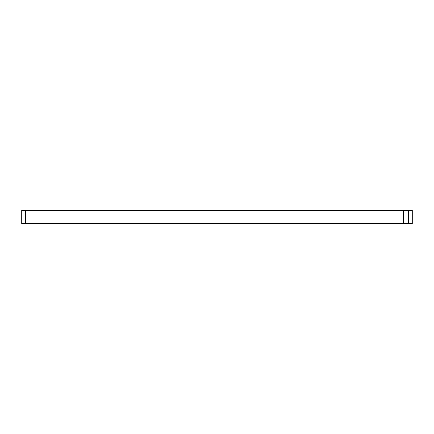 <?xml version="1.0" encoding="UTF-8"?>
<svg xmlns="http://www.w3.org/2000/svg" width="434" height="434" viewBox="0 0 434 434"><rect width="100%" height="100%" fill="white"/><g stroke="black" fill="none" stroke-linecap="round" stroke-linejoin="round"><path stroke-width="0.65" d="M403.37 210.376L403.37 223.624L21.7 223.694L21.7 210.306L412.3 210.306L412.3 223.694L404.114 223.694L404.114 210.306M403.37 223.624L404.114 223.694M39.554 223.624L81.966 223.624M30.255 210.306L38.067 210.306A7.438 7.438 0 0 0 38.61 210.376M64.313 210.376A7.438 7.438 0 0 0 64.85 210.306L81.218 210.376M30.255 223.694L38.067 223.694A7.438 7.438 0 0 1 38.61 223.624M25.422 223.694L25.422 210.306M408.578 210.306L408.578 223.694"/></g></svg>
